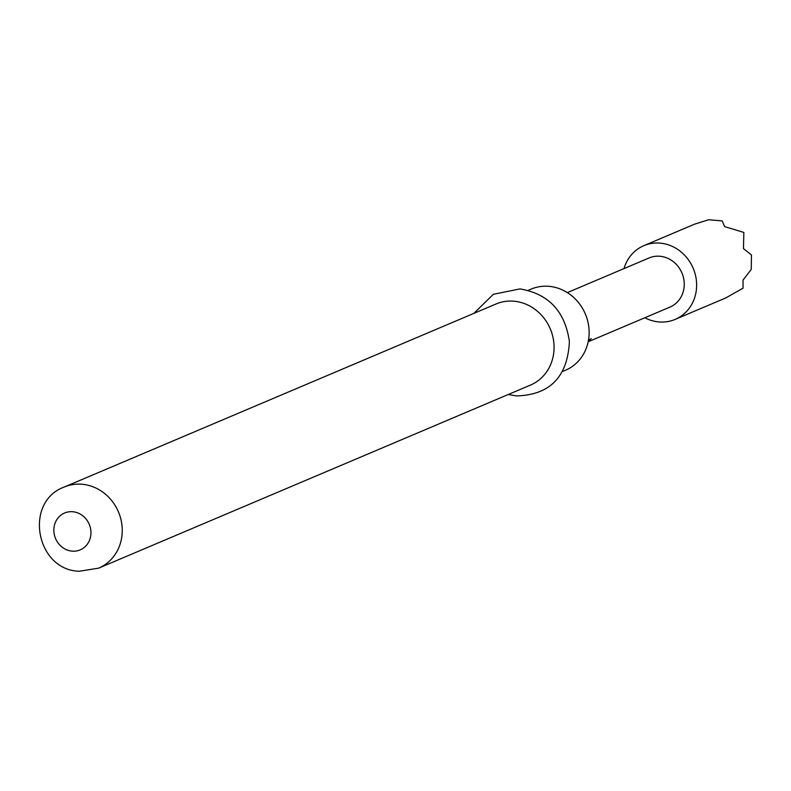 <?xml version="1.0" encoding="UTF-8"?>
<svg xmlns="http://www.w3.org/2000/svg" width="791" height="791" viewBox="0 0 791 791"><rect width="100%" height="100%" fill="white"/><g stroke="black" fill="none" stroke-linecap="round" stroke-linejoin="round"><path stroke-width="1.19" d="M588.267 341.366L591.233 338.637L588.464 340.318M567.345 292.611L649.085 257.955A26.696 24.383 67 0 1 684.255 284.641A26.696 24.383 67 0 1 669.928 307.116L588.188 341.771M562.648 371.444L565.496 370.237A44.059 40.232 -113 0 0 588.237 323.41A44.059 40.232 -113 0 0 548.905 286.322A44.059 40.232 -113 0 0 531.107 289.12L528.25 290.327M496.036 303.981A44.059 40.232 67 0 1 513.843 301.193A44.059 40.232 67 0 1 553.176 338.271A44.059 40.232 67 0 1 530.425 385.108L98.618 568.165A44.059 40.232 67 0 0 121.359 521.338A44.059 40.232 67 0 0 82.027 484.25A44.059 40.232 67 0 0 64.229 487.048L496.036 303.981M644.833 317.755A40.054 36.574 -113 0 0 658.962 321.947A40.054 36.574 -113 0 0 675.138 319.406A40.054 36.574 -113 0 0 695.823 276.83A40.054 36.574 -113 0 0 660.06 243.124A40.054 36.574 -113 0 0 643.874 245.655A40.054 36.574 -113 0 0 623.99 268.594M643.874 245.655L694.478 224.209L708.607 219.74L722.193 220.897L724.566 226.602L743.847 232.445L743.451 248.592L751.45 254.959L751.252 269.395L743.016 280.123L743.065 288.181L725.743 297.95L675.138 319.406M72.129 551.139A20.022 18.282 67 0 1 53.847 529.851A20.022 18.282 67 0 1 72.673 511.728A20.022 18.282 67 0 1 90.965 533.015A20.022 18.282 67 0 1 72.129 551.139M508.237 394.511L516.513 395.925C549.982 394.936 567.602 376.832 569.391 341.623C565.1 311.357 548.628 293.787 519.974 288.913L493.376 294.282L473.849 313.394M64.229 487.048C23.552 501.86 35.941 569.985 79.1 571.26L98.618 568.165"/></g></svg>
